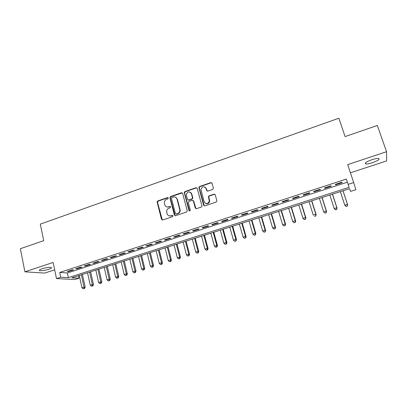 <?xml version="1.0" encoding="UTF-8"?>
<svg xmlns="http://www.w3.org/2000/svg" width="407" height="407" viewBox="0 0 407 407"><rect width="100%" height="100%" fill="white"/><g stroke="black" fill="none" stroke-linecap="round" stroke-linejoin="round"><path stroke-width="0.61" d="M168.32 198.021L167.506 197.573L157.814 200.921L157.138 202.131L161.523 219.358L162.683 220.009L172.471 216.733L172.944 215.837L172.12 215.379L170.848 215.807C169.012 216.219 167.76 215.527 167.104 213.721L166.672 211.966C166.539 210.17 167.277 208.918 168.89 208.216L170.151 207.789L170.625 206.898L169.805 206.446L168.539 206.878C166.712 207.3 165.466 206.614 164.815 204.823L164.387 203.098C164.25 201.302 164.983 200.051 166.59 199.338L167.852 198.906L168.32 198.021M168.137 197.7L158.196 201.078L157.519 202.284L162.312 220.055M172.716 215.481L170.848 215.807M170.416 206.558L168.539 206.878M372.003 159.681C366.539 161.701 364.423 163.11 365.664 163.919C366.992 164.128 369.225 163.736 372.364 162.739C377.818 160.74 379.945 159.325 378.739 158.481C377.406 158.272 375.157 158.674 372.003 159.681M42.074 268.793C39.637 269.648 38.828 270.258 39.647 270.624C41.697 270.93 44.734 270.487 48.754 269.297C51.206 268.447 52.025 267.837 51.206 267.455C49.171 267.15 46.128 267.597 42.074 268.793M212.678 189.448L213.37 188.151L212.011 183.257L210.785 182.626L199.562 186.503L198.845 187.479L203.627 205.225L204.848 205.881L216.188 202.081L216.88 200.773L215.222 194.811L213.99 194.164L209.142 195.808L208.42 196.734L209.346 201.078C207.84 204.177 206.11 204.411 204.146 201.775L200.921 189.433C202.325 186.223 204.049 185.928 206.095 188.548L206.624 190.461L207.845 191.102L212.678 189.448M348.071 184.376L353.688 182.56L355.871 189.723L350.605 191.402L349.618 188.665L71.81 277.818L78.953 278.205L74.924 279.492L56.492 278.581L60.714 277.218L68.361 277.63L349.14 187.337L346.316 179.08L59.712 272.446L60.714 277.218M56.492 278.581L53.124 262.454L24.903 271.825L20.35 248.718L43.712 240.654L40.293 224.12L338.883 118.218L345.08 136.594L377.33 125.458L386.558 151.704L347.69 164.616L353.688 182.56M182.651 193.386L181.466 192.75L170.558 196.52L169.861 197.66L174.374 215.044L175.554 215.695L186.569 212.006L187.286 210.958L182.651 193.386M184.956 191.544L196.021 187.724L197.222 188.36L201.994 206.12L201.272 207.077L196.474 208.684L195.263 208.028L193.361 200.951L192.16 200.305L189.011 201.379L188.329 202.661L190.318 210.2C189.972 211.075 189.525 211.162 188.975 210.46L184.249 192.603L184.956 191.544L185.297 191.717L196.342 187.907L196.021 187.724M350.427 172.802L386.65 160.923L386.558 151.704M24.903 271.825L44.694 273.082L54.66 269.816M72.283 269.831L67.231 271.474L68.488 271.566L73.53 269.933L72.283 269.831M80.769 267.073L75.666 268.732L76.898 268.834L81.98 267.185L80.769 267.073M89.326 264.296L84.183 265.964L85.384 266.081L90.512 264.418L89.326 264.296M97.96 261.487L92.771 263.176L93.941 263.304L99.115 261.625L97.96 261.487M106.67 258.659L101.435 260.358L102.579 260.495L107.794 258.801L106.67 258.659M115.456 255.8L110.175 257.519L111.289 257.667L116.555 255.957L115.456 255.8M124.328 252.92L118.997 254.65L120.08 254.813L125.392 253.088L124.328 252.92M133.277 250.01L127.895 251.76L128.948 251.933L134.31 250.193L133.277 250.01M142.308 247.074L136.879 248.84L137.897 249.028L143.31 247.273L142.308 247.074M151.419 244.114L145.94 245.894L146.932 246.098L152.386 244.322L151.419 244.114M160.617 241.127L155.087 242.923L156.044 243.137L161.554 241.346L160.617 241.127M169.897 238.11L164.316 239.921L165.242 240.15L170.798 238.344L169.897 238.11M179.263 235.068L173.631 236.894L174.522 237.133L180.133 235.312L179.263 235.068M188.721 231.995L183.038 233.842L183.888 234.096L189.55 232.255L188.721 231.995M198.265 228.892L192.526 230.754L193.345 231.023L199.059 229.166L198.265 228.892M207.896 225.763L202.106 227.64L202.884 227.925L208.654 226.053L207.896 225.763M217.618 222.598L211.772 224.501L212.52 224.796L218.34 222.909L217.618 222.598M210.785 182.626L211.085 182.814L199.878 186.686L199.16 187.663L204.294 205.896M213.99 194.164L214.286 194.337L209.447 195.976L208.725 196.896L209.569 200.213L209.264 200.051M227.437 219.409L221.535 221.327L222.242 221.642L228.118 219.729L227.437 219.409M237.347 216.188L231.39 218.127L232.056 218.452L237.988 216.524L237.347 216.188M247.349 212.937L241.336 214.891L241.967 215.237L247.955 213.288L247.349 212.937M257.453 209.656L251.378 211.63L251.969 211.986L258.018 210.022L257.453 209.656M267.653 206.339L261.523 208.333L262.067 208.71L268.172 206.725L267.653 206.339M277.95 202.991L271.759 205.006L272.263 205.398L278.429 203.393L277.95 202.991M288.349 199.613L282.097 201.648L282.56 202.055L288.787 200.03L288.349 199.613M298.85 196.199L292.536 198.255L292.959 198.677L299.242 196.637L298.85 196.199M309.457 192.755L303.083 194.826L303.454 195.268L309.803 193.208L309.457 192.755M320.167 189.275L313.726 191.366L314.056 191.824L320.467 189.743L320.167 189.275M330.983 185.76L324.481 187.871L324.761 188.349L331.237 186.248L330.983 185.76M59.712 272.446L67.369 272.97L347.349 182.204M335.577 184.839L342.114 182.712L341.905 182.209L335.337 184.346L335.577 184.839L335.404 184.32M157.351 202.264L157.178 201.577M78.409 275.702L78.953 278.205M67.369 272.97L68.361 277.63M68.488 271.566L68.391 271.098M76.898 268.834L76.796 268.366M85.384 266.081L85.282 265.608M93.941 263.304L93.839 262.83M102.579 260.495L102.467 260.022M111.289 257.667L111.182 257.193M120.08 254.813L119.968 254.334M128.948 251.933L128.836 251.455M137.897 249.028L137.785 248.545M146.932 246.098L146.81 245.614M156.044 243.137L155.922 242.653M165.242 240.15L165.115 239.662M174.522 237.133L174.394 236.65M183.888 234.096L183.761 233.603M193.345 231.023L193.213 230.535M202.884 227.925L202.752 227.432M212.52 224.796L212.383 224.303M222.242 221.642L222.105 221.143M232.056 218.452L231.914 217.954M241.967 215.237L241.819 214.733M251.969 211.986L251.821 211.487M262.067 208.71L261.92 208.206M272.263 205.398L272.115 204.889M282.56 202.055L282.407 201.546M292.959 198.677L292.801 198.168M303.454 195.268L303.296 194.76M314.056 191.824L313.894 191.315M324.761 188.349L324.598 187.836M166.733 206.904L168.905 207.026M169.129 215.852L171.215 215.939M182.336 192.898L170.92 196.683L170.228 197.822L175.132 215.735M171.917 197.502L171.449 198.392L175.397 213.543L176.221 214.001L177.569 213.548C179.09 212.912 179.843 211.752 179.838 210.058L177.014 199.084C176.348 197.288 175.091 196.612 173.255 197.044L171.917 197.502M175.59 197.222L177.366 199.242L180.189 210.2C180.194 211.889 179.441 213.049 177.925 213.685L176.577 214.138M196.937 187.892L196.342 187.907M193.025 200.442L193.691 201.109L195.96 208.715M185.297 191.717L184.62 192.994L189.53 210.948M191.397 193.651C189.25 190.995 187.551 191.361 186.294 194.744L187.454 199.384L188.65 200.025L191.799 198.952L192.516 197.939L191.397 193.651L191.728 193.818L190.318 192.165M188.131 200.051L188.65 200.025M191.728 193.818L192.842 198.107L192.129 199.115L188.985 200.188M205.108 187.134L206.405 188.731L207.224 191.107M205.616 203.469C207.677 204.202 209.02 203.459 209.651 201.236L209.569 200.213M214.927 194.337L214.286 194.337M211.752 182.824L211.085 182.814M79.273 275.422L81.96 287.754L85.195 287.133L82.407 274.415M84.02 288.512L83.196 288.772L84.488 288.522L84.02 288.512L84.025 287.108L81.329 274.761M83.196 288.772L81.96 287.754M85.195 287.133L84.488 288.522M87.52 272.776L90.257 285.149L93.483 284.534L90.644 271.774M92.328 285.912L91.494 286.172L92.786 285.923L92.328 285.912L92.343 284.493L89.596 272.11M91.494 286.172L90.257 285.149M93.483 284.534L92.786 285.923M95.843 270.106L98.626 282.519L100.733 281.858L101.842 281.909L98.952 269.108M100.707 283.287L99.868 283.547L101.155 283.303L100.707 283.287L100.733 281.858L97.934 269.434M99.868 283.547L98.626 282.519M101.842 281.909L101.155 283.303M104.233 267.414L107.072 279.868L109.193 279.202L110.277 279.263L107.331 266.417M109.157 280.637L108.313 280.901L109.595 280.657L109.157 280.637L109.193 279.202L106.339 266.738M108.313 280.901L107.072 279.868M110.277 279.263L109.595 280.657M112.693 264.698L115.588 277.192L117.725 276.521L118.783 276.592L115.781 263.705M117.684 277.966L116.829 278.235L118.106 277.991L117.684 277.966L117.725 276.521L114.82 264.016M116.829 278.235L115.588 277.192M118.783 276.592L118.106 277.991M121.23 261.955L124.176 274.496L126.338 273.819L127.36 273.901L124.308 260.968M126.287 275.269L125.422 275.539L126.694 275.3L126.287 275.269L126.338 273.819L123.377 261.269M125.422 275.539L124.176 274.496M127.36 273.901L126.694 275.3M129.843 259.193L132.84 271.774L135.022 271.087L136.014 271.184L132.906 258.211M134.961 272.553L134.091 272.822L135.358 272.588L134.961 272.553L135.022 271.087L132.005 258.501M134.091 272.822L132.84 271.774M136.014 271.184L135.358 272.588M138.528 256.405L141.585 269.027L143.783 268.34L144.75 268.442L141.58 255.428M143.712 269.81L142.832 270.085L144.098 269.851L143.712 269.81L143.783 268.34L140.715 255.708M142.832 270.085L141.585 269.027M144.75 268.442L144.098 269.851M147.293 253.597L150.402 266.259L152.62 265.562L153.556 265.679L150.331 252.62M152.544 267.043L151.653 267.323L152.915 267.089L152.544 267.043L152.62 265.562L149.496 252.889M151.653 267.323L150.402 266.259M153.556 265.679L152.915 267.089M156.135 250.758L159.3 263.461L161.538 262.759L162.444 262.886L159.157 249.786M161.452 264.25L160.556 264.53L161.813 264.301L161.452 264.25L161.538 262.759L158.354 250.046M160.556 264.53L159.3 263.461M162.444 262.886L161.813 264.301M165.054 247.894L168.279 260.643L170.538 259.936L171.408 260.073L168.066 246.927M170.436 261.436L169.536 261.716L170.787 261.487L170.436 261.436L170.538 259.936L167.297 247.176M169.536 261.716L168.279 260.643M171.408 260.073L170.787 261.487M174.054 245.009L177.335 257.799L179.614 257.082L180.454 257.234L177.05 244.047M179.507 258.593L178.597 258.877L179.843 258.654L179.507 258.593L179.614 257.082L176.312 244.281M178.597 258.877L177.335 257.799M180.454 257.234L179.843 258.654M183.13 242.094L186.477 254.93L188.777 254.207L189.581 254.37L186.116 241.137M188.655 255.728L187.739 256.013L188.98 255.789L188.655 255.728L188.777 254.207L185.414 241.361M187.739 256.013L186.477 254.93M189.581 254.37L188.98 255.789M192.292 239.153L195.701 252.03L198.021 251.302L198.789 251.48L195.263 238.202M197.888 252.833L196.963 253.123L198.199 252.9L197.888 252.833L198.021 251.302L194.597 238.416M196.963 253.123L195.701 252.03M198.789 251.48L198.199 252.9M191.57 193.386L191.672 193.793M201.536 236.187L205.006 249.109L207.346 248.372L208.084 248.565L204.492 235.241M207.204 249.913L206.273 250.208L207.504 249.984L207.204 249.913L207.346 248.372L203.861 235.439M206.273 250.208L205.006 249.109M208.084 248.565L207.504 249.984M210.867 233.191L214.397 246.159L216.758 245.416L217.46 245.619L213.802 232.249M216.61 246.968L215.664 247.263L216.89 247.044L216.61 246.968L216.758 245.416L213.212 232.438M215.664 247.263L214.397 246.159M217.46 245.619L216.89 247.044M220.279 230.174L223.875 243.183L226.256 242.435L226.923 242.648L223.199 229.233M226.099 243.991L225.142 244.292L226.363 244.078L226.099 243.991L226.256 242.435L222.649 229.411M225.142 244.292L223.875 243.183M226.923 242.648L226.363 244.078M229.782 227.121L233.44 240.176L235.846 239.423L236.477 239.652L232.687 226.19M235.673 240.995L234.712 241.295L235.923 241.081L235.846 239.423L232.168 226.358M234.712 241.295L233.44 240.176M236.477 239.652L235.923 241.081M239.367 224.048L243.096 237.144L245.523 236.381L246.113 236.625L242.257 223.117M245.335 237.963L244.368 238.268L245.574 238.059L245.523 236.381L241.778 223.27M244.368 238.268L243.096 237.144M246.113 236.625L245.574 238.059M249.043 220.94L252.839 234.086L255.286 233.318L255.84 233.572L251.913 220.019M255.092 234.91L254.11 235.215L255.316 235.007L255.286 233.318L251.48 220.162M254.11 235.215L252.839 234.086M255.84 233.572L255.316 235.007M258.811 217.806L262.673 230.998L265.145 230.22L265.659 230.489L261.665 216.89M264.937 231.822L263.95 232.132L265.145 231.929L265.145 230.22L261.269 217.017M263.95 232.132L262.673 230.998M265.659 230.489L265.145 231.929M268.671 214.642L272.598 227.879L275.096 227.096L275.57 227.381L271.505 213.736M274.878 228.709L273.875 229.019L275.066 228.82L275.096 227.096L271.148 213.848M273.875 229.019L272.598 227.879M275.57 227.381L275.066 228.82M278.622 211.452L282.621 224.73L285.139 223.942L285.577 224.242L281.435 210.546M284.91 225.564L283.903 225.88L285.083 225.682L285.139 223.942L281.125 210.648M283.903 225.88L282.621 224.73M285.577 224.242L285.083 225.682M288.665 208.226L292.735 221.556L295.279 220.757L295.675 221.072L291.458 207.331M295.034 222.39L294.017 222.71L295.192 222.517L295.279 220.757L291.193 207.417M294.017 222.71L292.735 221.556M295.675 221.072L295.192 222.517M298.804 204.97L302.95 218.345L305.52 217.542L305.871 217.872L301.582 204.08M305.26 219.19L304.233 219.51L305.403 219.317L305.52 217.542L301.353 204.156M304.233 219.51L302.95 218.345M305.871 217.872L305.403 219.317M309.04 201.689L313.258 215.11L315.852 214.296L316.163 214.642L311.798 200.804M315.583 215.954L314.545 216.28L315.705 216.086L315.852 214.296L311.614 200.86M316.163 214.642L315.705 216.086M319.373 198.372L323.667 211.838L326.287 211.014L326.551 211.381L322.11 197.492M326.002 212.688L324.954 213.014L326.109 212.83L326.287 211.014L321.973 197.537M325.066 213.156L323.947 212.195L324.954 213.014M326.551 211.381L326.109 212.83M329.807 195.024L334.178 208.537L336.823 207.707L337.042 208.084L332.524 194.154M336.523 209.391L335.465 209.722L336.614 209.539L336.823 207.707L332.433 194.18M335.556 209.87L334.178 208.537L335.465 209.722M337.042 208.084L336.614 209.539M340.344 191.641L344.79 205.204L347.461 204.365L347.634 204.762L343.035 190.776M347.146 206.059L346.082 206.395L347.217 206.217L347.461 204.365L342.994 190.791M346.154 206.553L344.79 205.204L346.082 206.395M347.634 204.762L347.217 206.217M167.872 197.736L167.506 197.573M172.482 215.512L172.12 215.379M170.172 206.593L169.805 206.446M161.9 219.485L161.523 219.358M157.529 202.335L157.148 202.182M158.196 201.078L157.814 200.921M174.73 215.176L174.374 215.044M170.253 197.95L169.887 197.787M170.92 196.683L170.558 196.52M181.812 192.923L181.466 192.75M177.925 213.685L177.569 213.548M180.087 209.6L179.741 209.457M177.366 199.242L177.014 199.084M195.594 208.175L195.263 208.028M193.691 201.109L193.361 200.951M189.311 210.602L188.975 210.46M184.62 192.994L184.279 192.826M192.129 199.115L191.799 198.952M192.811 197.833L192.48 197.67M206.929 190.634L206.624 190.461M206.405 188.731L206.095 188.548M208.755 197.273L208.45 197.105M209.447 195.976L209.142 195.808M203.943 205.377L203.627 205.225M199.196 187.968L198.875 187.79M199.878 186.686L199.562 186.503M365.664 163.919L365.359 163.034M39.647 270.624L39.515 269.983M157.519 202.284L157.138 202.131M170.228 197.822L169.861 197.66M180.189 210.2L179.838 210.058M192.842 198.107L192.516 197.939M184.59 192.776L184.249 192.603M209.651 201.236L209.346 201.078M208.725 196.896L208.42 196.734M199.16 187.663L198.845 187.479"/></g></svg>
